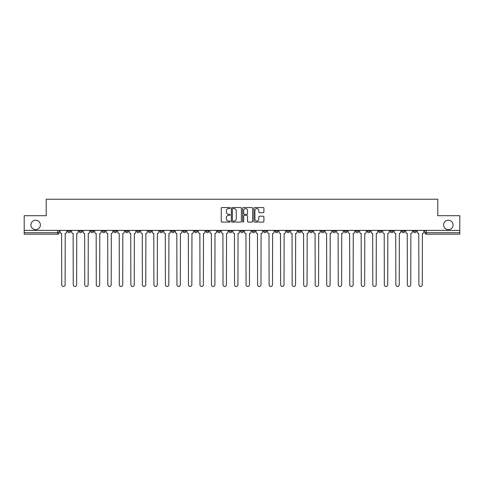 <?xml version="1.0" encoding="UTF-8"?>
<svg xmlns="http://www.w3.org/2000/svg" width="484" height="484" viewBox="0 0 484 484"><rect width="100%" height="100%" fill="white"/><g stroke="black" fill="none" stroke-linecap="round" stroke-linejoin="round"><path stroke-width="0.73" d="M230.184 208.078A0.508 0.508 0 0 0 229.676 207.569L221.974 207.569A0.726 0.726 0 0 0 221.248 208.295L221.248 221.345A0.726 0.726 0 0 0 221.974 222.071L229.676 222.071A0.508 0.508 0 0 0 230.184 221.563A0.508 0.508 0 0 0 229.676 221.055L228.678 221.055A2.317 2.317 0 0 1 226.361 218.738L226.361 217.649A2.317 2.317 0 0 1 228.678 215.332L229.676 215.332A0.508 0.508 0 0 0 230.184 214.823A0.508 0.508 0 0 0 229.676 214.315L228.678 214.315A2.317 2.317 0 0 1 226.361 211.992L226.361 210.909A2.317 2.317 0 0 1 228.678 208.586L229.676 208.586A0.508 0.508 0 0 0 230.184 208.078M443.628 224.939A4.725 4.725 0 0 0 448.353 229.664A4.725 4.725 0 0 0 453.078 224.939A4.725 4.725 0 0 0 448.353 220.214A4.725 4.725 0 0 0 443.628 224.939M30.922 224.939A4.725 4.725 0 0 0 35.647 229.664A4.725 4.725 0 0 0 40.372 224.939A4.725 4.725 0 0 0 35.647 220.214A4.725 4.725 0 0 0 30.922 224.939M378.778 230.402L378.778 231.219L381.737 231.219A1.476 1.476 0 0 1 380.255 232.695A1.476 1.476 0 0 1 378.778 231.219L378.778 230.402M367.259 230.402L367.259 231.219L370.212 231.219A1.476 1.476 0 0 1 368.735 232.695A1.476 1.476 0 0 1 367.259 231.219L367.259 230.402M298.132 230.402L298.132 231.219L301.084 231.219A1.476 1.476 0 0 1 299.608 232.695A1.476 1.476 0 0 1 298.132 231.219L298.132 230.402M286.607 230.402L286.607 231.219L289.565 231.219A1.476 1.476 0 0 1 288.083 232.695A1.476 1.476 0 0 1 286.607 231.219L286.607 230.402M275.087 230.402L275.087 231.219L278.04 231.219A1.476 1.476 0 0 1 276.564 232.695A1.476 1.476 0 0 1 275.087 231.219L275.087 230.402M252.043 230.402L252.043 231.219L255.001 231.219A1.476 1.476 0 0 1 253.519 232.695A1.476 1.476 0 0 1 252.043 231.219L252.043 230.402M228.999 231.219L228.999 230.402L228.999 231.219A1.476 1.476 0 0 0 230.481 232.695A1.476 1.476 0 0 1 228.999 231.219L231.957 231.219A1.476 1.476 0 0 1 230.481 232.695A1.476 1.476 0 0 0 231.957 231.219L231.957 230.402L231.957 231.219M217.479 231.219L217.479 230.402L217.479 231.219A1.476 1.476 0 0 0 218.956 232.695A1.476 1.476 0 0 1 217.479 231.219L220.432 231.219A1.476 1.476 0 0 1 218.956 232.695M205.96 231.219L205.96 230.402L205.96 231.219A1.476 1.476 0 0 0 207.436 232.695A1.476 1.476 0 0 1 205.96 231.219L208.913 231.219A1.476 1.476 0 0 1 207.436 232.695A1.476 1.476 0 0 0 208.913 231.219L208.913 230.402L208.913 231.219M194.435 230.402L194.435 231.219L197.393 231.219A1.476 1.476 0 0 1 195.917 232.695A1.476 1.476 0 0 1 194.435 231.219L194.435 230.402M182.916 230.402L182.916 231.219L185.868 231.219A1.476 1.476 0 0 1 184.392 232.695A1.476 1.476 0 0 1 182.916 231.219L182.916 230.402M171.397 230.402L171.397 231.219L174.349 231.219A1.476 1.476 0 0 1 172.873 232.695A1.476 1.476 0 0 1 171.397 231.219L171.397 230.402M159.871 231.219L159.871 230.402L159.871 231.219A1.476 1.476 0 0 0 161.347 232.695A1.476 1.476 0 0 1 159.871 231.219L162.83 231.219A1.476 1.476 0 0 1 161.347 232.695M136.827 231.219L136.827 230.402L136.827 231.219A1.476 1.476 0 0 0 138.309 232.695A1.476 1.476 0 0 1 136.827 231.219L139.785 231.219A1.476 1.476 0 0 1 138.309 232.695A1.476 1.476 0 0 0 139.785 231.219L139.785 230.402L139.785 231.219M125.308 231.219L125.308 230.402L125.308 231.219A1.476 1.476 0 0 0 126.784 232.695A1.476 1.476 0 0 1 125.308 231.219L128.26 231.219A1.476 1.476 0 0 1 126.784 232.695A1.476 1.476 0 0 0 128.26 231.219L128.26 230.402L128.26 231.219M113.788 231.219L113.788 230.402L113.788 231.219A1.476 1.476 0 0 0 115.265 232.695A1.476 1.476 0 0 1 113.788 231.219L116.741 231.219A1.476 1.476 0 0 1 115.265 232.695A1.476 1.476 0 0 0 116.741 231.219L116.741 230.402L116.741 231.219M102.263 231.219L102.263 230.402L102.263 231.219A1.476 1.476 0 0 0 103.745 232.695A1.476 1.476 0 0 1 102.263 231.219L105.222 231.219A1.476 1.476 0 0 1 103.745 232.695M90.744 231.219L90.744 230.402L90.744 231.219A1.476 1.476 0 0 0 92.22 232.695A1.476 1.476 0 0 1 90.744 231.219L93.696 231.219A1.476 1.476 0 0 1 92.22 232.695A1.476 1.476 0 0 0 93.696 231.219L93.696 230.402L93.696 231.219M79.225 231.219L79.225 230.402L79.225 231.219A1.476 1.476 0 0 0 80.701 232.695A1.476 1.476 0 0 1 79.225 231.219L82.177 231.219A1.476 1.476 0 0 1 80.701 232.695A1.476 1.476 0 0 0 82.177 231.219L82.177 230.402L82.177 231.219M263.187 212.682A0.726 0.726 0 0 0 263.913 211.956L263.913 208.295A0.726 0.726 0 0 0 263.187 207.569L254.632 207.569A0.726 0.726 0 0 0 253.906 208.295L253.906 221.345A0.726 0.726 0 0 0 254.632 222.071L263.187 222.071A0.726 0.726 0 0 0 263.913 221.345L263.913 216.923A0.726 0.726 0 0 0 263.187 216.197L259.527 216.197A0.726 0.726 0 0 0 258.801 216.923L258.801 219.119A1.942 1.942 0 0 1 256.859 221.055A1.942 1.942 0 0 1 254.923 219.119L254.923 210.528A1.942 1.942 0 0 1 256.859 208.586A1.942 1.942 0 0 1 258.801 210.528L258.801 211.956A0.726 0.726 0 0 0 259.527 212.682L263.187 212.682M24.2 230.402L24.2 215.707L46.21 215.707L46.21 199.239L437.79 199.239L437.79 215.707L459.8 215.707L459.8 230.402L24.2 230.402L24.2 232.695L59.133 232.695L59.133 230.402L59.133 232.695A1.476 1.476 0 0 1 57.656 234.171L24.2 234.171L24.2 232.695M241.365 208.295A0.726 0.726 0 0 0 240.639 207.569L232.084 207.569A0.726 0.726 0 0 0 231.364 208.295L231.364 221.345A0.726 0.726 0 0 0 232.084 222.071L240.639 222.071A0.726 0.726 0 0 0 241.365 221.345L241.365 208.295M243.361 207.569L251.916 207.569A0.726 0.726 0 0 1 252.636 208.295L252.636 221.345A0.726 0.726 0 0 1 251.916 222.071L248.25 222.071A0.726 0.726 0 0 1 247.53 221.345L247.53 216.052A0.726 0.726 0 0 0 246.804 215.332L244.372 215.332A0.726 0.726 0 0 0 243.652 216.052L243.652 221.563A0.508 0.508 0 0 1 243.143 222.071A0.508 0.508 0 0 1 242.635 221.563L242.635 208.295A0.726 0.726 0 0 1 243.361 207.569M424.867 230.402L424.867 232.695L459.8 232.695L459.8 234.171L426.344 234.171A1.476 1.476 0 0 1 424.867 232.695A1.476 1.476 0 0 0 426.344 234.171L426.344 230.402M459.8 230.402L459.8 232.695M416.3 230.402L416.3 231.219A1.476 1.476 0 0 1 414.824 232.695A1.476 1.476 0 0 1 413.342 231.219A1.476 1.476 0 0 0 414.824 232.695M413.342 230.402L413.342 231.219L416.3 231.219M404.775 230.402L404.775 231.219A1.476 1.476 0 0 1 403.299 232.695A1.476 1.476 0 0 1 401.823 231.219L404.775 231.219M401.823 230.402L401.823 231.219M393.256 230.402L393.256 231.219A1.476 1.476 0 0 1 391.78 232.695A1.476 1.476 0 0 1 390.304 231.219L393.256 231.219M390.304 230.402L390.304 231.219M381.737 230.402L381.737 231.219M370.212 230.402L370.212 231.219L370.212 230.402M358.692 230.402L358.692 231.219A1.476 1.476 0 0 1 357.216 232.695A1.476 1.476 0 0 1 355.74 231.219L358.692 231.219M355.74 230.402L355.74 231.219M347.173 230.402L347.173 231.219A1.476 1.476 0 0 1 345.691 232.695A1.476 1.476 0 0 1 344.215 231.219L347.173 231.219M344.215 230.402L344.215 231.219M335.648 230.402L335.648 231.219A1.476 1.476 0 0 1 334.172 232.695A1.476 1.476 0 0 1 332.696 231.219L335.648 231.219M332.696 230.402L332.696 231.219M324.129 230.402L324.129 231.219A1.476 1.476 0 0 1 322.653 232.695A1.476 1.476 0 0 1 321.17 231.219L324.129 231.219M321.17 230.402L321.17 231.219M312.603 230.402L312.603 231.219A1.476 1.476 0 0 1 311.127 232.695A1.476 1.476 0 0 1 309.651 231.219L312.603 231.219M309.651 230.402L309.651 231.219M301.084 230.402L301.084 231.219A1.476 1.476 0 0 1 299.608 232.695M289.565 230.402L289.565 231.219M278.04 231.219L278.04 230.402L278.04 231.219A1.476 1.476 0 0 1 276.564 232.695M266.521 230.402L266.521 231.219A1.476 1.476 0 0 1 265.044 232.695A1.476 1.476 0 0 1 263.568 231.219A1.476 1.476 0 0 0 265.044 232.695A1.476 1.476 0 0 0 266.521 231.219L263.568 231.219L263.568 230.402M255.001 231.219L255.001 230.402L255.001 231.219A1.476 1.476 0 0 1 253.519 232.695M243.476 230.402L243.476 231.219A1.476 1.476 0 0 1 242 232.695A1.476 1.476 0 0 1 240.524 231.219A1.476 1.476 0 0 0 242 232.695M240.524 230.402L240.524 231.219L243.476 231.219M220.432 230.402L220.432 231.219L220.432 230.402M197.393 231.219L197.393 230.402L197.393 231.219A1.476 1.476 0 0 1 195.917 232.695M185.868 231.219L185.868 230.402L185.868 231.219A1.476 1.476 0 0 1 184.392 232.695M174.349 231.219L174.349 230.402L174.349 231.219A1.476 1.476 0 0 1 172.873 232.695M162.83 230.402L162.83 231.219L162.83 230.402M151.304 231.219L151.304 230.402L151.304 231.219A1.476 1.476 0 0 1 149.828 232.695A1.476 1.476 0 0 1 148.352 231.219L151.304 231.219A1.476 1.476 0 0 1 149.828 232.695M148.352 230.402L148.352 231.219M105.222 230.402L105.222 231.219L105.222 230.402M70.658 230.402L70.658 231.219A1.476 1.476 0 0 1 69.176 232.695A1.476 1.476 0 0 1 67.7 231.219A1.476 1.476 0 0 0 69.176 232.695A1.476 1.476 0 0 0 70.658 231.219L70.658 230.402M67.7 230.402L67.7 231.219L70.658 231.219M57.656 230.402L57.656 234.171A1.476 1.476 0 0 0 59.133 232.695M232.883 208.586A0.508 0.508 0 0 0 232.374 209.094L232.374 220.547A0.508 0.508 0 0 0 232.883 221.055L233.935 221.055A2.317 2.317 0 0 0 236.252 218.738L236.252 210.909A2.317 2.317 0 0 0 233.935 208.586L232.883 208.586M247.53 210.564A1.942 1.942 0 0 0 245.588 208.622A1.942 1.942 0 0 0 243.652 210.564L243.652 213.589A0.726 0.726 0 0 0 244.372 214.315L246.804 214.315A0.726 0.726 0 0 0 247.53 213.589L247.53 210.564M60.131 230.402L60.131 231.957A1.476 1.476 139.8 0 0 61.607 233.433L61.716 284.761A1.7 1.7 139.8 0 0 63.416 286.461A1.7 1.7 139.8 0 0 65.116 284.761L65.225 233.433A1.476 1.476 139.8 0 0 66.701 231.957L66.701 230.402M71.65 230.402L71.65 231.957A1.476 1.476 139.8 0 0 73.126 233.433L73.241 284.761A1.7 1.7 139.8 0 0 74.941 286.461A1.7 1.7 139.8 0 0 76.635 284.761L76.75 233.433A1.476 1.476 139.8 0 0 78.227 231.957L78.227 230.402M83.175 230.402L83.175 231.957A1.476 1.476 139.8 0 0 84.652 233.433L84.76 284.761A1.7 1.7 139.8 0 0 86.461 286.461A1.7 1.7 139.8 0 0 88.161 284.761L88.27 233.433A1.476 1.476 139.8 0 0 89.746 231.957L89.746 230.402M94.695 230.402L94.695 231.957A1.476 1.476 139.8 0 0 96.171 233.433L96.286 284.761A1.7 1.7 139.8 0 0 97.98 286.461A1.7 1.7 139.8 0 0 99.68 284.761L99.789 233.433A1.476 1.476 139.8 0 0 101.271 231.957L101.271 230.402M106.214 230.402L106.214 231.957A1.476 1.476 139.8 0 0 107.696 233.433L107.805 284.761A1.7 1.7 139.8 0 0 109.505 286.461A1.7 1.7 139.8 0 0 111.199 284.761L111.314 233.433A1.476 1.476 139.8 0 0 112.79 231.957L112.79 230.402M117.739 230.402L117.739 231.957A1.476 1.476 139.8 0 0 119.215 233.433L119.324 284.761A1.7 1.7 139.8 0 0 121.024 286.461A1.7 1.7 139.8 0 0 122.724 284.761L122.833 233.433A1.476 1.476 139.8 0 0 124.309 231.957L124.309 230.402M129.258 230.402L129.258 231.957A1.476 1.476 139.8 0 0 130.734 233.433L130.849 284.761A1.7 1.7 139.8 0 0 132.543 286.461A1.7 1.7 139.8 0 0 134.243 284.761L134.358 233.433A1.476 1.476 139.8 0 0 135.835 231.957L135.835 230.402M140.783 230.402L140.783 231.957A1.476 1.476 139.8 0 0 142.26 233.433L142.369 284.761A1.7 1.7 139.8 0 0 144.069 286.461A1.7 1.7 139.8 0 0 145.769 284.761L145.878 233.433A1.476 1.476 139.8 0 0 147.354 231.957L147.354 230.402M152.303 230.402L152.303 231.957A1.476 1.476 139.8 0 0 153.779 233.433L153.888 284.761A1.7 1.7 139.8 0 0 155.588 286.461A1.7 1.7 139.8 0 0 157.288 284.761L157.397 233.433A1.476 1.476 139.8 0 0 158.873 231.957L158.873 230.402M163.822 230.402L163.822 231.957A1.476 1.476 139.8 0 0 165.298 233.433L165.413 284.761A1.7 1.7 139.8 0 0 167.113 286.461A1.7 1.7 139.8 0 0 168.807 284.761L168.922 233.433A1.476 1.476 139.8 0 0 170.398 231.957L170.398 230.402M175.347 230.402L175.347 231.957A1.476 1.476 139.8 0 0 176.823 233.433L176.932 284.761A1.7 1.7 139.8 0 0 178.632 286.461A1.7 1.7 139.8 0 0 180.332 284.761L180.441 233.433A1.476 1.476 139.8 0 0 181.917 231.957L181.917 230.402M186.866 230.402L186.866 231.957A1.476 1.476 139.8 0 0 188.343 233.433L188.457 284.761A1.7 1.7 139.8 0 0 190.151 286.461A1.7 1.7 139.8 0 0 191.852 284.761L191.96 233.433A1.476 1.476 139.8 0 0 193.443 231.957L193.443 230.402M198.386 230.402L198.386 231.957A1.476 1.476 139.8 0 0 199.868 233.433L199.977 284.761A1.7 1.7 139.8 0 0 201.677 286.461A1.7 1.7 139.8 0 0 203.371 284.761L203.486 233.433A1.476 1.476 139.8 0 0 204.962 231.957L204.962 230.402M209.911 230.402L209.911 231.957A1.476 1.476 139.8 0 0 211.387 233.433L211.496 284.761A1.7 1.7 139.8 0 0 213.196 286.461A1.7 1.7 139.8 0 0 214.896 284.761L215.005 233.433A1.476 1.476 139.8 0 0 216.481 231.957L216.481 230.402M221.43 230.402L221.43 231.957A1.476 1.476 139.8 0 0 222.906 233.433L223.021 284.761A1.7 1.7 139.8 0 0 224.715 286.461A1.7 1.7 139.8 0 0 226.415 284.761L226.53 233.433A1.476 1.476 139.8 0 0 228.006 231.957L228.006 230.402M232.955 230.402L232.955 231.957A1.476 1.476 139.8 0 0 234.431 233.433L234.54 284.761A1.7 1.7 139.8 0 0 236.24 286.461A1.7 1.7 139.8 0 0 237.94 284.761L238.049 233.433A1.476 1.476 139.8 0 0 239.526 231.957L239.526 230.402M244.474 230.402L244.474 231.957A1.476 1.476 139.8 0 0 245.951 233.433L246.06 284.761A1.7 1.7 139.8 0 0 247.76 286.461A1.7 1.7 139.8 0 0 249.46 284.761L249.569 233.433A1.476 1.476 139.8 0 0 251.045 231.957L251.045 230.402M255.994 230.402L255.994 231.957A1.476 1.476 139.8 0 0 257.47 233.433L257.585 284.761A1.7 1.7 139.8 0 0 259.285 286.461A1.7 1.7 139.8 0 0 260.979 284.761L261.094 233.433A1.476 1.476 139.8 0 0 262.57 231.957L262.57 230.402M267.519 230.402L267.519 231.957A1.476 1.476 139.8 0 0 268.995 233.433L269.104 284.761A1.7 1.7 139.8 0 0 270.804 286.461A1.7 1.7 139.8 0 0 272.504 284.761L272.613 233.433A1.476 1.476 139.8 0 0 274.089 231.957L274.089 230.402M279.038 230.402L279.038 231.957A1.476 1.476 139.8 0 0 280.514 233.433L280.629 284.761A1.7 1.7 139.8 0 0 282.323 286.461A1.7 1.7 139.8 0 0 284.023 284.761L284.132 233.433A1.476 1.476 139.8 0 0 285.614 231.957L285.614 230.402M290.557 230.402L290.557 231.957A1.476 1.476 139.8 0 0 292.04 233.433L292.148 284.761A1.7 1.7 139.8 0 0 293.849 286.461A1.7 1.7 139.8 0 0 295.543 284.761L295.657 233.433A1.476 1.476 139.8 0 0 297.134 231.957L297.134 230.402M302.083 230.402L302.083 231.957A1.476 1.476 139.8 0 0 303.559 233.433L303.668 284.761A1.7 1.7 139.8 0 0 305.368 286.461A1.7 1.7 139.8 0 0 307.068 284.761L307.177 233.433A1.476 1.476 139.8 0 0 308.653 231.957L308.653 230.402M313.602 230.402L313.602 231.957A1.476 1.476 139.8 0 0 315.078 233.433L315.193 284.761A1.7 1.7 139.8 0 0 316.887 286.461A1.7 1.7 139.8 0 0 318.587 284.761L318.702 233.433A1.476 1.476 139.8 0 0 320.178 231.957L320.178 230.402M325.127 230.402L325.127 231.957A1.476 1.476 139.8 0 0 326.603 233.433L326.712 284.761A1.7 1.7 139.8 0 0 328.412 286.461A1.7 1.7 139.8 0 0 330.112 284.761L330.221 233.433A1.476 1.476 139.8 0 0 331.697 231.957L331.697 230.402M336.646 230.402L336.646 231.957A1.476 1.476 139.8 0 0 338.122 233.433L338.231 284.761A1.7 1.7 139.8 0 0 339.931 286.461A1.7 1.7 139.8 0 0 341.631 284.761L341.74 233.433A1.476 1.476 139.8 0 0 343.216 231.957L343.216 230.402M348.165 230.402L348.165 231.957A1.476 1.476 139.8 0 0 349.642 233.433L349.757 284.761A1.7 1.7 139.8 0 0 351.457 286.461A1.7 1.7 139.8 0 0 353.151 284.761L353.266 233.433A1.476 1.476 139.8 0 0 354.742 231.957L354.742 230.402M359.691 230.402L359.691 231.957A1.476 1.476 139.8 0 0 361.167 233.433L361.276 284.761A1.7 1.7 139.8 0 0 362.976 286.461A1.7 1.7 139.8 0 0 364.676 284.761L364.785 233.433A1.476 1.476 139.8 0 0 366.261 231.957L366.261 230.402M371.21 230.402L371.21 231.957A1.476 1.476 139.8 0 0 372.686 233.433L372.801 284.761A1.7 1.7 139.8 0 0 374.495 286.461A1.7 1.7 139.8 0 0 376.195 284.761L376.304 233.433A1.476 1.476 139.8 0 0 377.786 231.957L377.786 230.402M382.729 230.402L382.729 231.957A1.476 1.476 139.8 0 0 384.211 233.433L384.32 284.761A1.7 1.7 139.8 0 0 386.02 286.461A1.7 1.7 139.8 0 0 387.714 284.761L387.829 233.433A1.476 1.476 139.8 0 0 389.305 231.957L389.305 230.402M394.254 230.402L394.254 231.957A1.476 1.476 139.8 0 0 395.731 233.433L395.839 284.761A1.7 1.7 139.8 0 0 397.539 286.461A1.7 1.7 139.8 0 0 399.239 284.761L399.348 233.433A1.476 1.476 139.8 0 0 400.825 231.957L400.825 230.402M405.774 230.402L405.774 231.957A1.476 1.476 139.8 0 0 407.25 233.433L407.365 284.761A1.7 1.7 139.8 0 0 409.059 286.461A1.7 1.7 139.8 0 0 410.759 284.761L410.874 233.433A1.476 1.476 139.8 0 0 412.35 231.957L412.35 230.402M417.299 230.402L417.299 231.957A1.476 1.476 139.8 0 0 418.775 233.433L418.884 284.761A1.7 1.7 139.8 0 0 420.584 286.461A1.7 1.7 139.8 0 0 422.284 284.761L422.393 233.433A1.476 1.476 139.8 0 0 423.869 231.957L423.869 230.402"/></g></svg>
